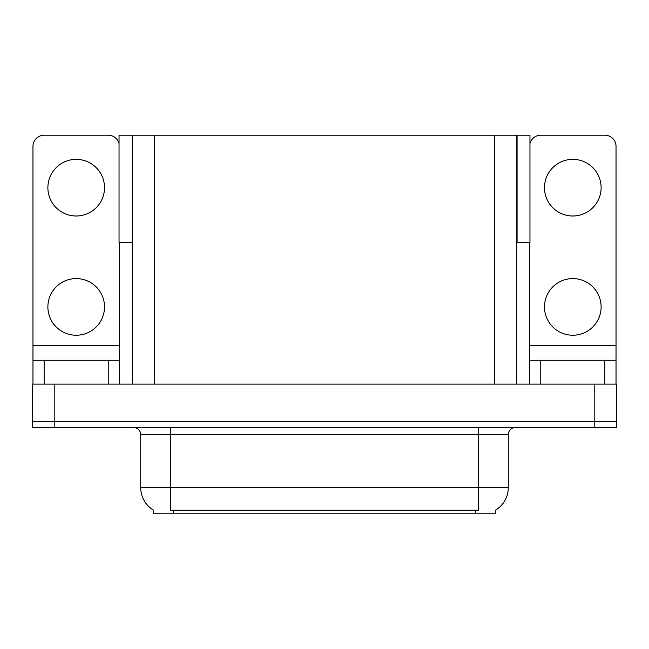 <?xml version="1.0" encoding="UTF-8"?>
<svg xmlns="http://www.w3.org/2000/svg" width="649" height="649" viewBox="0 0 649 649"><rect width="100%" height="100%" fill="white"/><g stroke="black" fill="none" stroke-linecap="round" stroke-linejoin="round"><path stroke-width="0.97" d="M516.693 242.523L529.957 242.523L529.957 135.219L516.693 135.219L516.693 384.119M516.693 135.219L119.043 135.219L119.043 242.523L132.307 242.523M517.066 242.523L517.066 135.219M495.601 510.073L495.601 513.781L153.399 513.781L153.399 510.073M54.808 427.342L616.55 427.342L616.55 421.379L32.45 421.379L32.45 384.119L54.808 384.119L54.808 421.379L32.45 421.379L32.45 427.342L54.808 427.342L54.808 421.379L616.55 421.379L616.55 384.119L54.808 384.119M132.307 135.219L132.307 384.119M153.618 510.203A26.082 26.082 0 0 1 140.728 487.699L170.541 487.699L170.541 510.203L478.459 510.203L478.459 487.699L508.272 487.699L508.272 434.789A7.455 7.455 0 0 1 515.72 427.342M140.728 487.699L140.728 434.789C141.109 433.581 139.835 428.032 133.28 427.342M495.382 510.203A26.082 26.082 0 0 0 508.272 487.699M76.193 215.995A28.321 28.321 0 0 1 47.88 187.675A28.321 28.321 0 0 1 76.193 159.362A28.321 28.321 0 0 1 104.513 187.675A28.321 28.321 0 0 1 76.193 215.995M76.193 335.233A28.321 28.321 0 0 1 47.88 306.912A28.321 28.321 0 0 1 76.193 278.591A28.321 28.321 0 0 1 104.513 306.912A28.321 28.321 0 0 1 76.193 335.233M108.237 384.119L108.237 360.268L44.148 360.268L44.148 384.119M119.043 143.534A11.179 11.179 0 0 0 108.237 135.219L44.148 135.219A11.179 11.179 0 0 0 32.969 146.39L32.969 345.365L119.416 345.365L119.416 384.119M119.416 242.523L119.416 345.365M32.969 384.119L32.969 360.268L44.148 360.268M108.237 360.268L119.416 360.268M32.969 360.268L32.969 345.365M572.807 215.995A28.321 28.321 0 0 1 544.487 187.675A28.321 28.321 0 0 1 572.807 159.362A28.321 28.321 0 0 1 601.12 187.675A28.321 28.321 0 0 1 572.807 215.995M572.807 335.233A28.321 28.321 0 0 1 544.487 306.912A28.321 28.321 0 0 1 572.807 278.591A28.321 28.321 0 0 1 601.12 306.912A28.321 28.321 0 0 1 572.807 335.233M604.852 384.119L604.852 360.268L540.763 360.268L540.763 384.119M529.584 242.523L529.584 345.365L616.031 345.365L616.031 146.39A11.179 11.179 0 0 0 604.852 135.219L540.763 135.219A11.179 11.179 0 0 0 529.957 143.534M529.584 384.119L529.584 360.268L540.763 360.268M604.852 360.268L616.031 360.268L616.031 384.119M616.031 345.365L616.031 360.268M529.584 360.268L529.584 345.365M594.192 384.119L594.192 427.342M154.665 135.219L154.665 384.119M494.335 135.219L494.335 384.119M475.482 513.781L475.482 510.073M173.518 513.781L173.518 510.073M478.459 427.342L478.459 434.789L140.728 434.789M508.272 434.789L478.459 434.789L478.459 487.699L170.541 487.699L170.541 427.342"/></g></svg>
